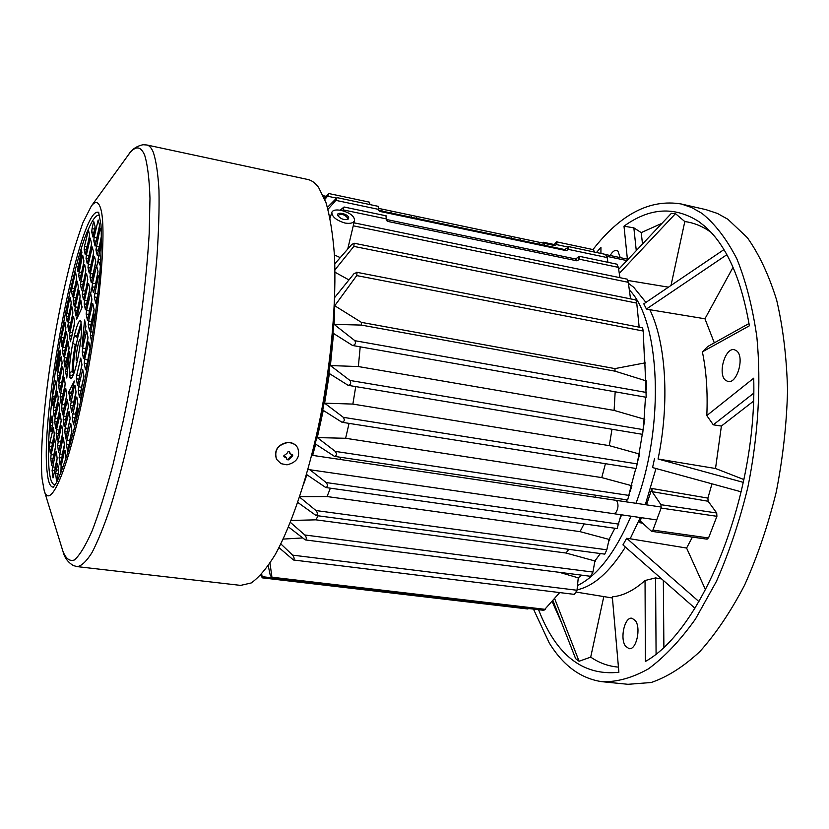 <?xml version="1.0" encoding="UTF-8"?>
<svg xmlns="http://www.w3.org/2000/svg" width="829" height="829" viewBox="0 0 829 829"><rect width="100%" height="100%" fill="white"/><g stroke="black" fill="none" stroke-linecap="round" stroke-linejoin="round"><path stroke-width="1.24" d="M615.792 512.716C618.299 508.654 618.652 504.757 616.838 501.027L615.657 500.281L616.838 501.027C618.652 504.757 618.299 508.654 615.792 512.716L613.75 513.69L615.792 512.716M629.335 289.912C660.133 320.875 665.148 425.578 635.998 503.286C665.148 425.578 660.133 320.875 629.335 289.912M631.004 516.187C615.17 552.736 597.357 575.854 577.554 585.523C597.357 575.854 615.17 552.736 631.004 516.187M307.559 471.038L308.036 469.494M312.201 455.318C325.486 406.179 332.823 357.392 334.222 308.958M644.527 355.237L645.573 380.708L646.278 380.832L645.615 381.039L646.185 397.267L352.657 345.506M645.49 397.143L644.081 419.111L644.786 419.236L644.06 419.422L642.62 434.355L348.232 385.35M642.288 434.303L638.983 453.909L639.698 454.023L638.941 454.199L636.268 468.54L342.004 422.272C344.47 421.546 344.905 419.899 343.32 417.329L324.626 403.174L329.382 373.568L348.159 385.34C350.76 384.687 351.372 383.06 349.973 380.459L330.419 365.568L333.548 333.486L352.584 345.496C355.268 344.895 356.035 343.299 354.905 340.709L334.108 324.377L334.74 305.746L356.719 275.591L643.2 331.03L644.599 361.993L645.325 363.081M635.802 468.468L631.221 485.566L631.926 485.67L631.149 485.856L627.667 499.97L334.481 456.375C336.761 455.577 337.03 453.919 335.31 451.401L317.3 437.598L323.258 410.386L342.004 422.272M626.62 499.814L625.916 501.794M614.9 528.249L609.097 539.42L609.792 539.513L609.025 539.741L606.818 549.803L604.766 554.135L316.067 515.524C317.818 514.612 317.797 512.954 315.994 510.55L299.611 497.11M600.351 553.544L594.89 560.964L595.585 561.057L594.839 561.326L592.942 572.072L590.6 576.3L305.31 539.917C306.761 538.964 306.595 537.316 304.823 534.985L290.409 522.394M581.533 575.15L578.248 577.834L578.932 577.917L578.217 578.248L577.025 590.258L574.435 594.383L293.445 559.989C294.554 559.026 294.274 557.409 292.596 555.129L280.865 543.928M334.429 254.949L340.232 257.612M344.978 223.053C336.232 220.296 331.859 216.721 331.849 212.297C332.833 210.058 335.973 209.426 341.279 210.421C349.879 212.711 354.304 216.017 354.553 220.348C353.662 223.001 350.47 223.892 344.978 223.053M559.347 572.311L578.248 577.834M568.829 549.326L566 553.026L594.89 560.964M584.082 523.907L580.031 531.638L609.097 539.42M596.103 495.276L595.388 497.276M605.439 463.691L601.761 477.597L631.221 485.566M639.698 454.023L637.874 460.623M611.978 429.256L609.305 445.65L638.983 453.909M644.786 419.236L643.563 426.614M615.17 391.796L614.102 410.407L644.081 419.111M334.108 324.377L361.361 325.082L615.066 371.174L614.952 368.604L361.434 322.377L334.74 305.746M615.066 371.174L645.573 380.708M644.63 362.957L614.952 368.604M342.387 210.67L343.102 209.861L386.283 218.887L386.449 220.473L387.734 221.416L577.015 260.845L575.45 258.938L386.635 219.53L387.734 221.416M340.139 210.203L344.056 207.001L343.102 209.861M327.994 209.312L335.88 200.369L378.563 209.374L378.428 206.38L337.082 197.634L335.88 200.369M327.445 207.333L337.082 197.634M324.823 199.406L327.59 196.214L336.139 198.027M324.336 198.193L328.989 193.582L327.59 196.214M348.667 217.426L348.076 219.25C343.89 220.203 340.46 218.929 337.776 215.416L337.776 215.395C335.983 211.426 347.538 213.592 348.667 217.426M334.968 269.839L353.838 246.389L636.745 303.113L635.926 299.953L354.17 243.239L351.662 244.576L334.812 263.84M260.803 575.057L262.306 577.854L261.705 574.051M268.244 565.71L270.109 574.652L272.119 578.435L269.985 563.15M278.99 547.627L293.445 559.989M288.533 526.975L305.31 539.917M297.808 502.447L316.067 515.524M304.015 483.214L306.875 474.706L325.807 487.535C327.838 486.675 327.952 485.017 326.16 482.551L309.901 469.763M312.668 455.39L315.673 444.126L334.481 456.375M334.761 296.305L334.771 297.404L354.076 273.591L357.071 272.451L356.719 275.591M354.17 243.239L353.838 246.389M559.689 592.58L543.907 610.331L272.119 578.435M283.186 539.088L302.502 537.948M291.186 520.457L315.89 519.835L566 553.026M318.098 515.793L315.89 519.835M299.766 496.644L327.051 496.55L580.031 531.638M330.367 488.177L327.051 496.55M621.045 514.747L617.118 528.56L325.807 487.535M340.574 457.276L339.942 459.432M317.3 437.598L345.62 438.282L601.761 477.597M349.05 423.381L345.62 438.282M324.626 403.174L352.864 404.086L609.305 445.65M355.734 386.604L352.864 404.086M330.419 365.568L358.356 366.553L614.102 410.407M360.211 346.843L358.356 366.553M643.2 331.03L642.62 327.942M636.745 303.113L639.159 327.165M348.895 279.891L335.009 272.233M353.973 222.814L627.232 279.176L628.299 282.316L630.537 298.865M616.931 264.264L618.361 267.352L619.947 277.674M579.471 259.259L579.139 256.275L577.958 257.425L579.471 259.259L577.015 260.845M575.45 258.938L577.958 257.425M564.632 249.539L567.088 248.026L568.777 249.114L566.373 250.659L564.632 249.539L378.791 210.411L380.076 211.468L378.563 209.374M605.533 254.482L607.16 257.56L607.926 262.306M380.076 211.468L566.373 250.659M378.729 208.411L554.591 245.519L556.642 244.628L567.637 246.959M567.098 248.006L568.57 246.659L568.777 249.114M594.528 251.55L593.004 249.633M553.13 245.218L555.098 243.633L556.922 243.964L556.642 244.628M556.922 243.964L556.456 241.819L555.098 243.633M382.262 209.157L381.775 211.043M338.014 215.892L338.045 215.405C341.133 213.436 344.377 214.328 347.797 218.079L347.558 219.509M361.361 325.082L361.434 322.377M262.306 577.854L527.607 608.952L528.28 608.496M385.972 215.861L386.283 218.887M530.456 240.431L525.741 239.436M416.541 218.359L417.08 216.504L397.081 212.286M544.031 245.208L544.601 243.415L529.897 240.317M402.106 213.343L401.412 213.198M511.887 236.514L511.369 238.327M543.876 243.26L543.378 242.234L542.477 242.97M369.433 202.224L369.838 204.566M285.953 457.442L283.984 456.779L283.87 455.712L286.948 453.442L288.098 451.556L289.746 452.095L290.046 453.784L292.616 454.665L292.72 455.722L288.513 459.867L286.907 459.411L285.953 457.442M286.751 457.981L285.591 456.758L285.694 457.411M291.01 457.08L290.647 456.416L292.44 455.194L292.43 454.427M289.912 453.256L289.539 451.826M297.632 447.722L297.58 447.619C295.342 444.023 291.932 442.282 287.342 442.396C277.57 444.707 273.933 450.271 276.44 459.09L276.503 459.204M287.456 442.613C277.684 444.924 274.047 450.499 276.554 459.318L281.01 463.66L287.01 464.831C296.917 462.395 300.481 456.738 297.704 447.836C295.466 444.24 292.057 442.499 287.456 442.613M283.881 456.489L285.331 456.748M286.813 459.121L288.233 459.349L289.445 457.608L289.798 458.271M290.647 456.416L289.445 457.608M289.549 452.593L290.046 453.784M77.47 566.653L240.659 585.388L251.166 582.984C258.783 577.678 266.762 568.29 275.104 554.798C291.87 524.57 308.575 474.665 320.315 417.381C331.507 359.641 336.553 300.057 334.429 255.114C332.823 233.944 330.004 216.442 325.973 202.608L318.626 187.478C315.352 183.022 311.777 180.37 307.911 179.51L307.642 179.447M99.625 215.198C96.433 214.4 92.61 219.26 88.133 229.788L88.05 229.975C75.916 255.84 57.667 342.336 52.123 397.837L52.082 398.221C48.61 429.857 47.647 453.96 49.18 470.52C50.165 479.898 52.134 484.685 55.097 484.872M80.973 321.424L81.107 326.294L81.522 324.377C81.874 332.056 80.745 342.895 78.113 356.916L76.455 364.522C74.113 373.889 72.196 378.615 70.693 378.698L69.937 377.692L69.854 372.667L69.449 374.521C69.19 366.719 70.32 356.107 72.848 342.688L74.444 335.289C76.796 325.714 78.745 320.844 80.309 320.678L80.973 321.424M74.309 381.008L69.895 400.573L68.817 391.899L74.309 381.008M81.998 346.367L84.62 320.004L85.926 326.512L81.998 346.367M76.517 319.486L80.838 300.108L82.019 307.6L76.517 319.486M65.553 371.485L69.626 351.372L66.776 378.024L65.553 371.485L67.439 371.786M57.17 479.628L56.486 480.841L55.636 473.442L57.667 463.401L58.641 471.007L57.17 479.628M77.543 269.705L81.615 250.151L81.688 255.218L78.558 269.829L77.947 271.549L77.543 269.705L78.548 269.881M93.159 223.561L93.822 221.695L95.097 226.721L92.972 237.084L91.718 231.975L92.071 228.628L93.159 223.561L94.382 223.789M51.502 430.645L50.87 431.878L50.123 425.381L52.03 415.899L52.88 422.552L51.502 430.645M60.61 352.18L56.724 370.936L56.745 365.516L59.698 351.641L60.258 350.087L60.61 352.18M101.428 237.426L97.262 255.291L95.915 249.819L99.677 230.649L100.382 228.731L101.356 232.379M87.874 285.072L88.63 283.435L89.801 289.041L85.418 309.818L84.195 303.87L84.558 300.378L87.874 285.072L89.014 285.28M93.739 258.037L94.506 256.327L95.749 261.705L91.304 282.73L90.019 277.021L90.382 273.529L93.739 258.037L94.952 258.265M66.766 394.987L62.6 414.801L61.615 407.951L61.999 404.448L65.74 388.304L66.766 394.987M61.18 420.645L57.077 440.24L56.144 433.173L56.527 429.671L60.216 413.754L61.18 420.645M55.667 445.992L51.616 465.359L50.745 458.095L51.129 454.582L54.755 438.883L55.667 445.992M85.439 369.817L84.257 363.175L84.641 359.465L88.786 341.9L90.123 348.574L89.739 352.335L85.729 369.858M100.713 260.731L99.521 264.865L98.133 259.208L101.407 242.244M93.345 292.544L92.112 286.803L92.485 283.249L96.599 265.653L97.967 271.373L97.604 274.969L93.594 292.596M97.853 294.399L95.656 303.062L94.278 296.927L98.143 277.342L98.848 275.456L99.47 277.86M83.387 358.283L82.258 351.869L82.631 348.232L86.703 330.916L87.988 337.351L87.615 341.03L83.667 358.325M57.388 391.63L58.206 397.879L57.833 401.288L54.237 416.935L53.367 410.324L53.74 406.946L57.388 391.63M58.828 402.635L59.667 409.08L59.294 412.562L55.636 428.406L54.735 421.567L55.108 418.127L58.828 402.635M53.46 427.453L54.258 434.085L53.875 437.567L50.268 453.194L49.429 446.157L49.802 442.717L53.46 427.453M68.113 341.755L69.035 347.61L68.672 351.03L64.973 367.112L63.999 360.895L64.361 357.527L68.113 341.755M66.527 331.755L67.429 337.434L67.066 340.781L63.429 356.657L62.486 350.646L62.849 347.33L66.527 331.755M65.004 322.066L65.874 327.569L65.512 330.854L61.937 346.532L61.025 340.709L61.387 337.455L65.004 322.066M70.838 305.942L67.211 321.828L66.247 316.201L69.615 298.834L70.278 297.342L71.19 302.658L70.838 305.942M72.486 315.528L68.797 331.631L67.802 325.818L71.232 308.191L71.895 306.699L72.848 312.181L72.486 315.528M74.185 325.434L70.434 341.735L69.408 335.735L72.89 317.859L73.574 316.367L74.548 322.025L74.185 325.434M71.895 288.171L75.532 272.181L76.579 277.446L76.227 280.73L72.548 296.834L71.543 291.414L71.895 288.171L74.465 288.627L74.175 290.326M73.543 297.393L77.252 281.197L78.33 286.627L77.978 289.974L74.227 306.295L73.18 300.689L73.543 297.393L76.154 297.849L75.812 300.046M75.242 306.906L79.014 290.502L80.133 296.119L79.781 299.518L75.957 316.056L74.879 310.274L75.242 306.906L77.895 307.372L77.522 309.973M83.532 264.099L79.729 280.658L78.631 275.269L82.123 257.301L82.817 255.684L83.884 260.762L83.532 264.099M85.428 273.28L81.563 290.057L80.423 284.492L83.978 266.264L84.693 264.638L85.791 269.881L85.428 273.28M86.392 255.042L90.278 238.161L91.511 243.322L91.159 246.721L87.232 263.736L86.04 258.399L86.392 255.042L89.066 255.539L88.693 258.161M87.397 282.772L83.46 299.777L82.278 294.015L85.895 275.518L86.63 273.881L87.76 279.3L87.397 282.772M88.351 264.13L92.32 247.021L93.594 252.358L93.242 255.819L89.231 273.073L87.998 267.549L88.351 264.13L91.076 264.638L90.682 267.601M94.133 237.332L98.164 219.975L99.501 225.073L99.148 228.535L95.076 246.037L93.781 240.752L94.133 237.332L96.869 237.861L96.485 240.824M64.776 387.236L61.066 403.308L60.113 396.676L63.584 378.884L64.247 377.506L65.149 383.765L64.776 387.236M63.222 376.314L59.574 392.169L58.652 385.754L62.061 368.221L62.714 366.843L63.584 372.895L63.222 376.314M61.709 365.724L58.123 381.392L57.232 375.174L60.59 357.879L61.232 356.511L62.071 362.377L61.709 365.724M56.745 461.908L53.015 477.929L52.103 470.416L55.626 452.447L56.289 451.214L57.128 458.292L56.745 461.908M62.362 436.22L58.569 452.468L57.605 445.173L61.17 427.028L61.843 425.723L62.745 432.603L62.362 436.22M63.968 448.655L60.113 465.121L59.118 457.567L62.735 439.142L63.429 437.847L64.361 444.955L63.968 448.655M65.18 428.002L69.056 411.433L70.154 418.583L65.843 438.976L64.786 431.64L65.18 428.002L67.968 428.406L70.144 418.49M75.636 395.547L71.657 412.5L70.538 405.391L74.237 386.604L74.962 385.164L76.019 391.858L75.636 395.547M76.734 375.164L80.745 358.097L81.967 364.781L77.543 385.672L76.361 378.801L76.734 375.164L79.553 375.61L81.947 364.698M88.599 320.947L92.734 303.373L94.091 309.549L93.718 313.227L89.542 330.958L88.226 324.585L88.599 320.947L91.449 321.434L91.076 325.061L88.226 324.585M86.548 310.481L90.599 293.155L91.905 299.124L91.542 302.73L87.439 320.212L86.175 314.046L86.548 310.481L89.345 310.968L88.972 314.471M91.573 341.745L90.351 335.486L90.734 331.776L94.247 315.787L94.941 313.942L95.335 315.497M78.631 386.791L82.713 369.496L83.978 376.407L79.47 397.619L78.247 390.5L78.631 386.791L81.491 387.236L83.936 376.159M77.532 407.65L73.47 424.831L72.31 417.474L76.081 398.386L76.828 396.956L77.916 403.878L77.532 407.65M66.848 440.375L70.797 423.588L71.936 430.997L67.553 451.691L66.455 444.095L66.848 440.375L69.677 440.779L71.895 430.728M60.942 472.592L61.066 466.654L64.361 451.681L65.076 450.385L66.051 458.043M88.413 229.84L89.501 234.586L89.149 237.913L85.211 254.565L84.143 249.529L84.485 246.244L88.465 230.058M52.403 396.107L54.973 396.5L54.683 398.231L52.123 397.837L55.906 380.77L56.786 387.029L53.419 404.334L52.797 405.609L52.082 398.221L54.641 398.656M74.123 429.339L77.988 410.593L78.641 408.915L78.817 409.567M80.268 402.998L80.589 398.822L84.693 381.309M63.564 416.023L67.367 399.671L68.434 406.583L64.196 426.686L63.18 419.598L63.564 416.023L66.299 416.438L68.434 406.666M74.444 335.289L78.123 336.128M80.776 323.984L77.149 335.745M74.569 336.035L77.739 337.631L76.133 345.04L72.973 343.434M75.335 344.222C73.284 355.268 72.206 364.605 72.102 372.231M69.937 377.692L71.781 377.983M72.247 391.008L71.574 392.324L68.817 391.899M71.574 392.324L71.574 394.086M82.061 306.243L81.553 308.616M58.641 470.965L58.413 473.867M95.117 227.457L94.382 231.778M52.838 423.847L52.766 424.489M101.418 235.996L98.672 250.12M89.833 289.3L86.921 304.108M95.781 261.954L92.765 277.29M66.786 395.267L64.299 408.096M61.201 420.925L58.818 433.298M55.688 446.282L53.398 458.188M90.081 348.335L87.138 363.641L84.257 363.175M97.988 271.435L94.92 287.259M98.288 290.295L97.148 297.435L94.278 296.927M87.967 337.268L85.086 352.335L82.258 351.869M53.74 406.946L56.341 407.34L58.206 398.697M56.341 407.34L55.968 409.909M55.108 418.127L57.75 418.521L59.688 409.609M57.75 418.521L57.367 421.443M49.802 442.717L52.434 443.09L54.268 434.624M52.434 443.09L52.04 446.012M64.361 357.527L66.994 357.952L69.045 348.418M66.994 357.952L66.621 360.542M62.849 347.33L65.439 347.755L67.408 338.584M65.439 347.755L65.097 349.931M61.387 337.455L63.937 337.88L65.792 329.165M63.937 337.88L63.646 339.548M66.61 312.958L69.17 313.403L71.128 304.243M69.17 313.403L68.88 315.082M68.165 322.512L70.766 322.958L72.828 313.321M70.766 322.958L70.424 325.144M69.771 332.367L72.413 332.812L74.569 322.813M72.413 332.812L72.04 335.413M76.517 279.021L74.465 288.627M78.32 287.756L76.154 297.849M80.154 296.886L77.895 307.372M83.874 261.871L81.263 274.658M85.812 270.648L83.076 284.223M91.542 244.078L89.066 255.539M87.791 279.787L84.962 294.036M93.625 252.835L91.076 264.638M99.542 225.529L96.869 237.861M60.486 393.236L63.139 393.651L65.17 384.283M63.139 393.651L62.755 396.583M59.014 382.387L61.636 382.791L63.595 373.713M61.636 382.791L61.263 385.371M57.595 371.869L60.175 372.273L62.051 363.537M60.175 372.273L59.833 374.439M52.496 466.841L55.211 467.214L57.139 458.375M55.211 467.214L54.818 470.727M57.989 441.588L60.724 441.981L62.755 432.676M60.724 441.981L60.33 445.494M59.501 453.909L62.279 454.302L64.351 444.862M62.279 454.302L61.895 457.95L59.118 457.567M67.968 428.406L67.584 432.054L64.786 431.64M70.921 401.754L73.719 402.179L76.009 391.765M73.719 402.179L73.346 405.816L70.538 405.391M79.553 375.61L79.18 379.247L76.361 378.801M94.071 309.476L91.449 321.434M91.915 299.186L89.345 310.968M81.491 387.236L81.118 390.946L78.247 390.5M72.703 413.754L75.553 414.179L77.885 403.63M75.553 414.179L75.159 417.899L72.31 417.474M69.677 440.779L69.294 444.499L66.455 444.095M65.481 459.826L65.999 457.473M54.973 396.5L56.755 388.2M89.501 235.674L86.786 248.949M66.299 416.438L65.916 419.951M77.004 360.791L76.278 360.138C75.439 356.211 78.807 338.564 80.247 339.382L80.693 340.553M76.133 345.04C74.175 355.631 73.273 364.086 73.449 370.397L69.854 372.667M81.615 326.699C80.454 328.274 79.159 331.911 77.739 337.631M70.341 375.827L73.46 374.615M603.502 681.842L627.999 684.308L651.159 682.516C667.314 677.034 683.542 666.723 699.852 651.584C715.904 633.677 730.826 611.501 744.629 585.056C757.426 556.528 767.965 525.555 776.224 492.125C782.908 458.002 786.68 424.085 787.55 390.376C786.69 357.589 783.073 327.548 776.69 300.233C768.887 275.093 759.105 254.234 747.333 237.643L727.893 219.27L717.427 213.436L706.111 209.685M610.196 255.498C612.289 251.798 614.424 250.109 616.61 250.431L617.895 251.073L620.258 257.632M635.263 620.486C641.345 627.822 636.34 650.34 629.035 648.651L625.584 646.247C619.646 638.672 624.641 616.589 631.947 618.237L635.263 620.486M736.598 350.822C744.908 356.76 737.095 384.2 727.924 381.495L725.541 380.273C717.437 374.034 725.188 347.113 734.38 349.724L736.598 350.822M592.963 249.57C620.652 214.017 650.081 198.825 681.241 203.986L691.769 207.571L701.956 213.364C715.075 223.923 726.722 239.125 736.898 258.949C745.955 281.311 752.618 307.383 756.877 337.154C761.333 383.837 758.245 436.261 747.768 487.659C739.53 521.358 729.085 552.601 716.432 581.378L695.427 619.087C680.215 640.413 664.547 657.003 648.423 668.848C632.392 677.863 616.942 682.143 602.092 681.707C580.797 678.609 563.16 665.656 549.171 642.838L533.461 609.097M600.911 253.436L600.942 247.291L596.486 252.503M538.57 609.698C556.093 655.179 582.86 676.049 618.89 672.288L612.32 596.828C623.014 595.906 633.926 590.476 645.045 580.507L645.397 661.469C702.401 629.853 757.053 495.991 753.716 378.19L706.805 415.578C707.831 392.262 706.36 371.019 702.381 351.859L749.375 325.797C741.209 278.554 726.505 245.508 705.261 226.68L698.992 221.695C674.692 206.1 649.698 207.602 623.999 226.182L627.398 259.135M636.278 250.627L633.853 227.861L623.999 226.182M710.961 232.265L710.526 231.954C702.308 226.182 693.728 222.721 684.806 221.561L675.48 213.654L671.407 213.312L618.662 269.332M662.008 223.291L641.242 232.607L633.853 227.861M749.001 323.517L707.738 346.512L702.381 351.859M714.318 342.833L704.94 318.782L649.812 309.704C665.925 342.408 669.842 402.241 658.06 459.007L715.52 468.499L721.396 426.044L713.282 424.821L706.805 415.578M713.282 424.821L753.685 393.215M656.081 653.801L655.584 577.917L645.045 580.507M655.584 577.917L661.687 578.963M625.408 547.036C609.719 572.02 593.605 586.29 577.077 589.844M552.104 601.512L561.585 622.734M552.922 600.548L575.616 658.651L579.088 661.252L590.704 657.128C599.243 662.982 608.486 666.309 618.434 667.117M645.926 302.409L633.698 287.259L628.434 283.311M628.123 259.29L605.968 254.607L606.559 255.519M642.496 244.027L641.242 232.607M671.013 285.435L684.806 221.561M675.48 213.654L619.284 273.373M627.905 280.461L668.454 287.166M726.857 254.71L646.433 309.03L643.791 303.86L723.924 249.622M646.433 309.03L649.812 309.704M704.94 318.782L733.043 267.311M721.396 426.044L753.457 401.205M743.914 479.566L715.52 468.499M658.06 459.007L743.333 482.374M694.93 608.217L622.952 544.891L626.693 538.29L630.164 538.777L640.309 517.534M645.325 504.674L655.988 468.499M741.23 491.835L652.568 467.566L654.558 458.447M705.541 589.844L686.588 548.042L630.164 538.777M626.693 538.29L698.961 601.595M663.884 646.962L663.345 580.424M686.588 548.042L692.433 537.109M646.516 504.851L651.915 488.488L707.904 498.105L711.966 483.825M707.904 498.105L708.132 501.255L652.102 491.659L660.962 504.706L716.702 512.996L708.132 501.255M706.671 538.974L708.536 537.969L716.909 516.312L716.702 512.996M590.704 657.128L603.792 596.579M554.632 598.548L579.088 661.252M642.579 523.151L639.356 522.653L641.491 517.711M716.909 516.312L661.117 508.063L652.931 530.083L708.536 537.969M707.116 539.182L651.563 531.327L641.045 521.731L639.356 522.653M652.102 491.659L651.915 488.488M661.117 508.063L660.962 504.706M651.563 531.327L652.931 530.083M615.626 500.27L311.766 455.256M639.107 326.553L639.273 327.196M646.278 380.832L646.34 389.34M631.926 485.67L630.092 491.638M621.646 514.84L620.258 518.135M609.792 539.513L608.631 541.575M595.585 561.057L594.694 562.176M578.932 577.917L578.196 578.476M271.384 577.751L262.327 576.683M545.306 609.356L272.358 577.253M577.025 590.258L292.596 555.129M592.942 572.072L304.823 534.985M606.818 549.803L315.994 510.55M618.859 524.135L326.16 482.551M629.066 495.441L335.31 451.401M637.304 463.929L343.32 417.329M643.283 429.65L349.973 380.459M646.465 392.48L354.905 340.709M353.258 225.799L628.299 282.316M579.481 259.228L618.361 267.352M568.663 249.446L607.16 257.56M540 242.534L539.451 244.234M390.853 212.949L391.35 211.167M411.184 217.229L411.692 215.467M520.384 240.223L520.933 238.514M292.45 454.644L292.73 455.162M289.559 452.043L289.891 452.655M285.072 457.411L284.741 456.789M287.642 459.38L287.922 459.908M288.233 459.349L288.513 459.867M289.435 458.157L289.767 458.779M291.238 456.385L291.57 456.997M292.44 455.194L292.72 455.722M146.795 144.971L146.961 145.002C149.386 145.552 151.489 147.966 153.303 152.256C156.101 160.702 157.997 173.313 158.971 190.079C159.365 209.136 158.681 231.54 156.919 257.28C153.386 298.709 147.458 342.553 139.137 388.822C130.36 434.427 120.899 473.577 110.723 506.291C104.153 525.814 97.905 541.254 91.988 552.601C86.382 561.471 81.418 566.134 77.107 566.611L73.398 565.575C68.04 562.425 64.61 557.834 63.087 551.803M144.681 155.241C147.562 164.639 149.324 179.043 149.976 198.432L149.189 233.591C146.184 286.927 136.526 357.268 123.345 420.355L113.065 464.406C105.936 490.955 98.952 513.12 92.112 530.892C85.553 545.731 79.646 555.42 74.403 559.969C69.636 561.616 65.792 558.653 62.859 551.078L44.175 490.447C49.833 511.12 67.719 471.193 83.511 394.034C99.376 317.051 107.034 229.871 100.827 209.074C98.672 201.457 95.49 200.494 91.273 206.172L128.536 154.66C135.251 145.51 140.629 145.697 144.681 155.241M90.734 293.176L92.848 283.311M96.858 265.705L98.268 259.809M127.956 155.458L128.536 154.66C131.78 149.386 136.619 146.08 143.054 144.733L146.961 145.002L307.911 179.51M63.284 451.774L63.553 448.51M66.734 416.21L67.149 412.541M72.548 371.9L73.48 365.755M78.755 333.818L80.34 325.03M53.419 487.12C50.3 487.317 48.227 482.426 47.191 472.437C39.585 412.987 80.413 202.421 98.765 212.545M71.532 393.816L68.776 393.392M77.408 317.559L76.838 317.455M80.216 301.839L81.263 302.025M67.812 368.345L65.926 368.045M55.636 473.442L58.403 473.815M57.937 465.038L57.097 464.924M58.538 470.136L56.03 469.794M79.232 266.689L77.895 266.441M81.004 251.902L82.061 252.099M94.755 229.146L92.071 228.628M94.237 232.462L91.718 231.975M50.123 425.381L52.559 425.743M52.279 417.495L51.491 417.381M52.859 422.355L50.507 422.002M60.548 351.786L59.698 351.641M58.051 365.724L56.745 365.516M57.367 368.946L56.382 368.791M100.983 230.897L99.677 230.649M99.055 246.866L96.278 246.337M98.63 250.327L95.915 249.819M87.314 300.854L84.558 300.378M86.879 304.336L84.195 303.87M93.149 274.036L90.382 273.529M92.713 277.508L90.019 277.021M66.051 390.034L65.149 389.899M64.693 404.853L61.999 404.448M64.247 408.345L61.615 407.951M60.496 415.422L59.647 415.298M59.211 430.064L56.527 429.671M58.766 433.557L56.144 433.173M55.015 440.5L54.206 440.386M53.802 454.955L51.129 454.582M53.346 458.458L50.745 458.095M84.641 359.465L87.522 359.931M89.231 343.869L88.112 343.683M98.496 255.653L100.962 256.12M100.775 259.695L98.133 259.208M92.485 283.249L95.294 283.756M94.91 287.3L92.112 286.803M97.138 267.746L95.905 267.518M94.651 293.3L97.511 293.808M99.397 277.57L98.143 277.342M82.631 348.232L85.46 348.698M87.138 332.864L86.04 332.688M57.574 393.07L56.745 392.946M55.802 410.687L53.367 410.324M59.014 404.065L58.175 403.941M57.263 421.94L54.735 421.567M53.626 428.821L52.828 428.697M51.937 446.51L49.429 446.157M68.361 343.341L67.439 343.185M66.455 361.299L63.999 360.895M66.786 333.341L65.874 333.185M64.859 351.03L62.486 350.646M65.253 323.642L64.361 323.497M63.325 341.082L61.025 340.709M70.558 299L69.615 298.834M68.558 316.595L66.247 316.201M72.185 308.357L71.232 308.191M70.196 326.222L67.802 325.818M73.864 318.025L72.89 317.859M71.874 336.149L69.408 335.735M75.936 274.057L74.942 273.881M73.854 291.829L71.543 291.414M77.657 283.083L76.641 282.907M75.584 301.114L73.18 300.689M79.429 292.399L78.403 292.212M77.366 310.699L74.879 310.274M83.201 257.508L82.123 257.301M81.605 272.451L78.983 271.974M81.035 275.705L78.631 275.269M85.076 266.461L83.978 266.264M83.449 281.611L80.786 281.135M82.921 284.938L80.423 284.492M90.796 240.213L89.625 239.985M88.548 258.866L86.04 258.399M87.014 275.715L85.895 275.518M85.346 291.083L82.641 290.596M84.869 294.482L82.278 294.015M92.838 249.083L91.646 248.866M90.589 268.026L87.998 267.549M98.755 222.12L97.48 221.871M96.392 241.249L93.781 240.752M64.465 379.019L63.584 378.884M62.641 397.07L60.113 396.676M62.931 368.356L62.061 368.221M61.097 386.138L58.652 385.754M61.45 358.024L60.59 357.879M59.595 375.547L57.232 375.174M56.455 452.561L55.626 452.447M54.807 470.789L52.103 470.416M62.03 427.153L61.17 427.028M60.32 445.556L57.605 445.173M63.615 439.266L62.735 439.142M69.377 413.184L68.455 413.039M75.211 386.749L74.237 386.604M81.138 359.983L80.102 359.817M93.221 305.404L92.05 305.196M91.076 295.165L89.926 294.969M88.962 314.523L86.175 314.046M95.273 315.963L94.247 315.787M93.024 332.16L90.734 331.776M92.475 335.838L90.351 335.486M83.107 371.382L82.061 371.216M77.076 398.542L76.081 398.386M71.128 425.35L70.185 425.204M65.253 451.805L64.361 451.681M61.066 466.654L63.066 466.924M61.74 470.52L60.672 470.375M54.393 399.785L52.04 399.423M56.175 382.418L55.367 382.293M88.817 231.612L87.667 231.395M87.128 246.731L84.485 246.244M86.558 249.985L84.143 249.529M78.568 410.687L77.988 410.593M80.589 398.822L81.138 398.904M67.688 401.412L66.776 401.277M65.905 420.002L63.18 419.598M73.449 370.397L73.905 373.413M626.911 260.575L606.869 256.348M656.92 519.938L307.994 469.483M331.849 212.307L330.056 218.12M354.553 220.348L347.745 249.021M642.682 327.859L356.646 272.264M617.077 264.223L579.139 256.275M386.159 215.83L344.056 207.001M527.047 239.716L512.218 236.586M398.376 212.556L382.563 209.219M605.709 254.451L568.362 246.555M416.552 218.359L417.08 216.504M593.212 249.622L556.456 241.819M554.497 244.586L543.378 242.234M326.015 196.307L323.289 195.737M369.61 202.193L328.989 193.582M528 608.818L528.757 608.548M53.243 487.297L56.134 483.12C58.476 478.944 61.978 469.97 66.631 456.199C71.356 440.354 76.102 421.65 80.89 400.086C90.216 355.517 97.584 304.668 100.371 266.171C101.356 247.747 101.552 233.882 100.962 224.586L98.61 212.255M91.273 206.172L82.827 222.877C76.817 240.234 72.527 254.12 69.947 264.534C63.481 290.181 57.719 318.263 52.673 348.781C44.196 401.174 39.699 452.416 42.103 478.83L44.175 490.447M681.241 203.986L706.619 209.799M576.3 592.103L612.413 597.989M661.335 507.047L615.657 500.281"/></g></svg>
